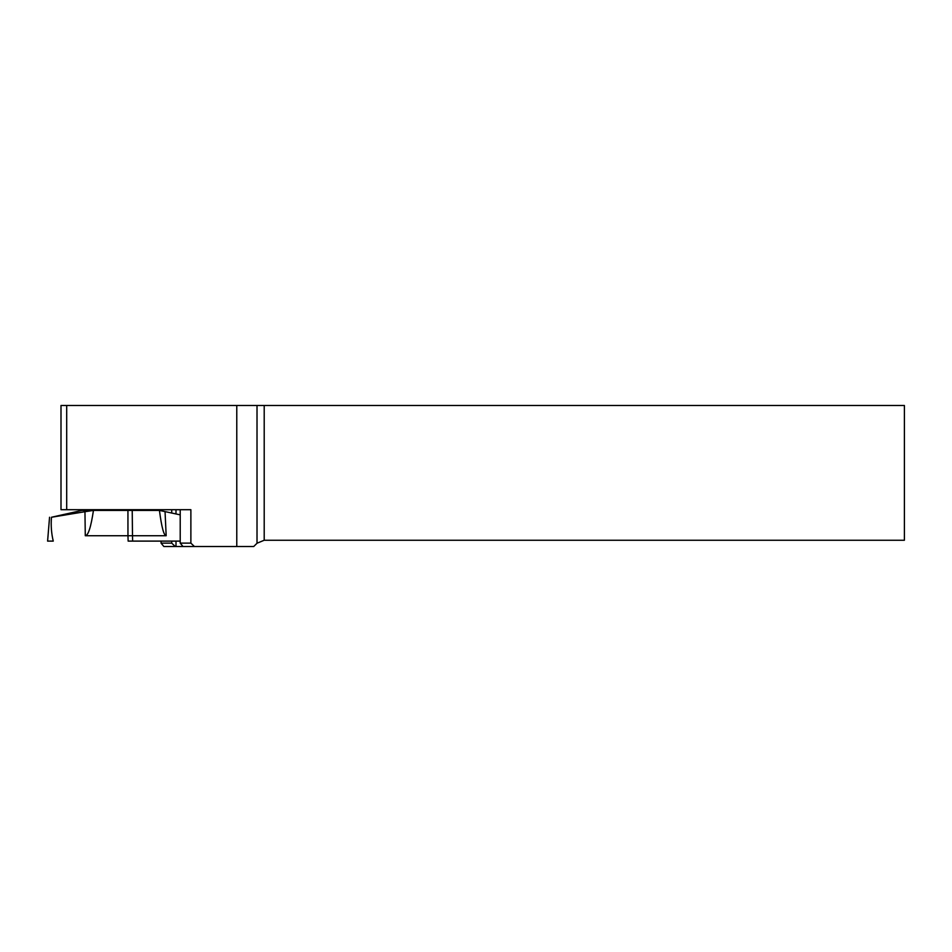 <?xml version="1.0" encoding="UTF-8"?>
<svg xmlns="http://www.w3.org/2000/svg" width="952" height="952" viewBox="0 0 952 952"><rect width="100%" height="100%" fill="white"/><g stroke="black" fill="none" stroke-linecap="round" stroke-linejoin="round"><path stroke-width="1.43" d="M66.7 509.701L190.876 509.701L190.876 543.128L194.422 546.519L236.774 546.519L236.774 405.481L60.999 405.481L60.999 509.701L66.7 509.701L66.7 405.481M236.774 546.519L253.72 546.519L257.016 543.235L257.016 405.481L236.774 405.481M257.016 405.481L264.204 405.481L264.204 540.248L904.4 540.248L904.4 405.481L264.204 405.481M194.422 546.519L163.863 546.519L161.066 543.128L171.717 543.128L175.263 546.519M264.204 540.248L257.016 543.235M176.001 546.519L176.001 541.105M176.001 513.985L176.001 509.701L180.214 509.701L180.214 543.128L190.876 543.128M171.717 543.128L171.717 541.105M171.717 513.092L171.717 509.701M183.022 546.519L180.214 543.128M161.066 509.701L161.066 510.819M161.066 541.105L161.066 543.128M51.468 517.257L81.955 510.415L93.451 510.415C90.94 527.17 88.215 535.607 85.287 535.738L84.954 511.712L51.468 517.257C50.801 525.504 51.396 533.453 53.264 541.105L49.671 541.105M180.214 514.853L159.46 510.415L93.451 510.415M52.253 541.105L53.264 541.105M165.053 511.712L166.172 535.738L132.495 535.738L132.661 541.105M49.064 541.105L47.6 541.105L49.552 517.257M180.214 541.105L128.139 541.105L127.961 535.738L85.287 535.738M127.937 510.415L127.961 535.738L132.495 535.738L132.221 510.415M84.954 511.712L93.403 510.415M166.172 535.738C163.863 535.607 161.614 527.17 159.436 510.415M130.876 510.415L130.876 509.701M110.539 510.415L110.539 509.701"/></g></svg>
